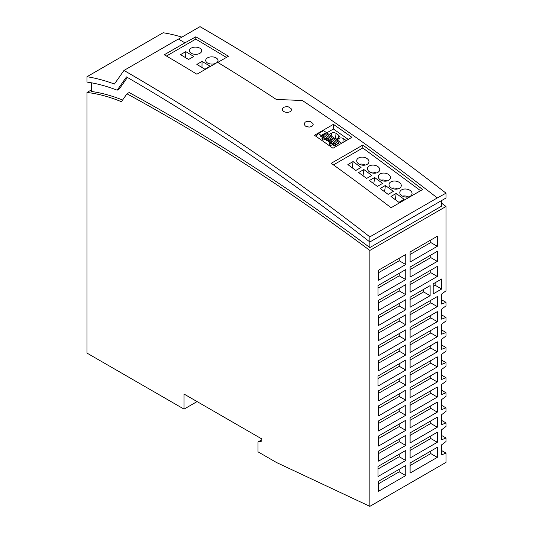 <?xml version="1.0" encoding="UTF-8"?>
<svg xmlns="http://www.w3.org/2000/svg" width="533" height="533" viewBox="0 0 533 533"><rect width="100%" height="100%" fill="white"/><g stroke="black" fill="none" stroke-linecap="round" stroke-linejoin="round"><path stroke-width="0.8" d="M441.657 200.521L441.657 206.118L369.855 247.572A2017.438 1164.778 60 0 0 129.139 92.535L126.961 93.795L121.424 101.703A212.78 122.85 60 0 0 86.992 92.449L86.992 353.093L184.038 409.117L184.038 394.047L261.823 438.952L261.823 441.091L258.012 441.97L261.823 439.772M258.012 441.97L258.012 451.831L276.507 462.511L369.855 506.35L369.855 250.443L446.008 206.478A2017.438 1164.778 60 0 0 441.657 203.246M126.961 93.795A2017.438 1164.778 60 0 1 369.855 250.443M441.657 435.501L446.008 438.013L446.008 441.531L441.657 444.795L441.657 454.842L446.008 453.083L446.008 462.384L369.855 506.35M369.855 247.572L369.855 241.975A2024.74 1168.989 -120 0 0 126.494 76.919L117.16 90.197A224.633 129.692 -120 0 0 86.992 82.075L86.992 76.719A230.782 133.243 -120 0 1 114.408 84.054L123.982 70.436L178.375 39.036A2030.897 1172.547 -120 0 1 184.944 42.84L164.271 54.772A2030.897 1172.547 -120 0 1 196.91 74.22L217.584 62.288A2030.897 1172.547 -120 0 1 276.294 99.424L302.404 100.524A2030.897 1172.547 -120 0 1 437.307 197.936L369.855 236.879A2030.897 1172.547 -120 0 0 123.982 70.436M127.414 77.452L119.332 88.938L117.16 90.197M91.343 82.788L91.343 91.463A212.78 122.85 60 0 1 122.597 100.031M86.992 92.449L91.343 89.937M437.307 197.936L446.008 193.166L446.008 198.01L369.855 241.975L369.855 236.879M181.866 37.123A230.782 133.243 -120 0 0 163.145 32.753L86.992 76.719M283.583 111.39C285.755 112.596 287.927 112.696 290.105 111.683L291.111 110.791L291.458 109.705L291.105 108.592L288.386 106.867L286.361 106.627L283.583 107.333L282.257 109.005L282.497 110.271L283.583 111.39M422.616 189.521A2030.897 1172.547 -120 0 0 362.78 145.083L331.233 163.298A2030.897 1172.547 -120 0 1 391.069 207.737L422.616 189.521M305.336 126.088L309.127 127.127L311.892 126.428L313.197 124.735L312.944 123.456L310.159 121.544L308.147 121.284L305.336 121.977L303.99 123.962L305.336 126.088M333.405 124.349A2030.897 1172.547 -120 0 1 351.9 137.321L332.972 148.254A2030.897 1172.547 -120 0 0 314.477 135.282L333.405 124.349L333.405 129.013L348.289 139.406M328.261 140.965L329.387 140.319L331.499 141.791L330.786 142.204A1.846 1.173 5.5 0 0 330.227 142.338L328.261 140.965L328.208 141.525M166.449 56.045L195.784 39.109L195.818 36.81A2030.59 1172.367 -120 0 1 228.457 56.251L217.79 62.414M336.716 139.779L339.075 138.42L338.801 141.232M441.657 314.903L446.008 317.415L446.008 320.933L441.657 324.197L441.657 334.244L446.008 332.485L446.008 336.003L441.657 339.274L441.657 349.322L446.008 347.563L446.008 351.08L441.657 354.345L441.657 364.399L446.008 362.64L446.008 366.158L441.657 369.422L441.657 379.469L446.008 377.71L446.008 381.228L441.657 384.493L441.657 394.547L446.008 392.788L446.008 396.305L441.657 399.57L441.657 409.624L446.008 407.865L446.008 411.376L441.657 414.647L441.657 424.694L446.008 422.935L446.008 426.453L441.657 429.718L441.657 439.772L446.008 438.013M328.235 141.245L330.067 142.824L329.507 143.943C329.867 145.476 330.88 145.682 332.552 144.563L334.557 145.962L335.89 144.889L333.771 143.377L333.058 143.79A1.846 1.173 -174.5 0 1 332.785 144.13L332.732 144.69M334.724 145.782L335.883 144.849M441.657 360.128L446.008 362.64M185.751 51.641L193.799 56.451L188.575 59.469L180.527 54.659L185.751 51.641L185.657 57.724M385.406 185.471L380.182 188.482L388.151 194.378L393.374 191.367L385.406 185.471L384.579 191.74M337.975 143.643L339.268 142.897L337.955 143.697L331.486 139.106L330.98 140.519L330.267 140.932M336.629 144.463L330.98 140.519M195.818 36.81L184.944 42.84M322.285 139.646L322.492 137.527L321.932 138.653C322.292 140.186 323.304 140.386 324.983 139.266L326.982 140.665L331.693 137.654L325.203 133.07L323.911 133.816L330.407 138.347L331.693 137.607M339.268 142.897L332.779 138.36L331.486 139.106M330.786 142.204L330.673 143.384A1.846 1.173 -174.5 0 1 332.819 144.103M331.499 141.791L331.779 142.744L330.673 143.384M325.483 138.5A1.846 1.173 -174.5 0 1 325.217 138.84L327.182 140.212L328.308 139.559L326.196 138.087L325.483 138.5M216.205 63.067A6.156 3.618 -179.1 0 1 207.504 62.981A6.156 3.618 -179.1 0 1 205.705 60.376A6.156 3.618 -179.1 0 1 207.504 57.87A6.156 3.618 -179.1 0 1 214.239 57.158A6.156 3.618 -179.1 0 1 218.01 60.562A6.156 3.618 -179.1 0 1 216.205 63.067M195.784 39.109L226.438 57.424M202.067 61.395L210.115 66.199L204.892 69.217L196.844 64.406L202.067 61.395L201.974 67.471M191.187 48.117A6.156 3.618 -179.1 0 1 199.888 48.203A6.156 3.618 -179.1 0 1 201.694 50.815A6.156 3.618 -179.1 0 1 199.888 53.32A6.156 3.618 -179.1 0 1 193.159 54.026A6.156 3.618 -179.1 0 1 189.388 50.622A6.156 3.618 -179.1 0 1 191.187 48.117M363.852 169.534L358.636 172.545L366.604 178.442L371.827 175.43L363.852 169.534L363.033 175.803M396.179 193.439L390.955 196.45L398.924 202.347L404.147 199.335L396.179 193.439L395.353 199.708M355.831 170.473L361.054 167.462L353.079 161.566L347.862 164.577L355.831 170.473M397.685 188.949A6.156 4.011 7.5 0 0 391.715 188.169M408.458 196.917A6.156 4.011 7.5 0 0 402.488 196.137M410.277 190.541A6.156 4.011 7.5 0 0 401.615 189.868A6.156 4.011 7.5 0 0 399.823 192.26A6.156 4.011 7.5 0 0 403.334 196.517A6.156 4.011 7.5 0 0 410.237 196.244A6.156 4.011 7.5 0 0 412.029 193.852A6.156 4.011 7.5 0 0 410.277 190.541M327.635 139.992L328.681 140.725M329.421 140.339L331.466 139.16M337.955 143.697L335.89 144.889M335.21 145.282L336.523 146.202M316.009 136.348L318.474 133.59L323.618 130.625L341.666 143.23M318.474 133.59L321.106 135.435M321.852 135.049L323.891 133.87L323.404 135.229L322.692 135.635M322.652 137.048A1.846 1.173 -174.5 0 1 323.211 136.908L323.924 136.501L321.812 135.022L320.686 135.675L322.652 137.048L322.398 139.739M323.924 136.501L324.204 137.454L323.098 138.094A1.846 1.173 -174.5 0 1 325.243 138.813M320.633 136.235L322.492 137.527M376.138 173.012A6.156 4.011 7.5 0 0 370.168 172.232M377.957 166.636A6.156 4.011 7.5 0 0 369.296 165.963A6.156 4.011 7.5 0 0 367.504 168.355A6.156 4.011 7.5 0 0 371.015 172.612A6.156 4.011 7.5 0 0 377.917 172.339A6.156 4.011 7.5 0 0 379.709 169.947A6.156 4.011 7.5 0 0 377.957 166.636M441.657 375.199L446.008 377.71M374.626 177.502L369.409 180.514L377.377 186.41L382.601 183.399L374.626 177.502L373.806 183.772M333.451 164.897L362.78 147.961L362.78 145.083M325.217 138.84L325.163 139.393M446.008 193.166A2030.59 1172.367 -120 0 0 200.008 26.65L178.468 39.089M441.657 299.826L446.008 302.338L441.657 304.096L441.657 294.049L446.008 290.778L446.008 206.478M446.008 302.338L446.008 305.855L441.657 309.12L441.657 319.174L446.008 317.415M430.124 295.682L410.104 307.235L410.104 297.187L430.124 285.628L430.124 295.682L423.595 291.911L423.595 289.399M405.753 329.847L405.753 339.901L378.557 355.604L378.557 345.551L405.753 329.847M405.753 370.055L377.997 386.079L377.997 376.025L405.753 360.002L405.753 370.049L399.224 366.278L377.997 378.537M405.753 430.351L378.557 446.048L378.557 436.001L405.753 420.297L405.753 430.351L399.224 426.58L399.224 424.068M433.196 283.856L441.657 278.972L441.657 289.019L433.196 293.903L433.196 283.856M410.104 427.832L410.104 417.785L437.307 402.082L437.307 412.136L410.104 427.832M378.557 340.527L378.557 330.48L405.753 314.776L405.753 324.824L378.557 340.527M378.557 491.273L378.557 481.226L405.753 465.522L405.753 475.569L378.557 491.273M410.104 292.164L410.104 282.11L437.307 266.407L437.307 276.46L410.104 292.164M378.557 310.379L378.557 300.326L405.753 284.622L405.753 294.676L378.557 310.379M378.557 325.45L378.557 315.403L405.753 299.699L405.753 309.753L378.557 325.45M377.997 295.628L377.997 285.575L405.753 269.551L405.753 279.605L377.997 295.628M410.104 382.614L410.104 372.56L437.307 356.857L437.307 366.911L410.104 382.614M437.307 457.361L410.104 473.057L410.104 463.01L437.307 447.307L437.307 457.361L430.777 453.59L430.777 451.078M410.104 337.389L410.104 327.335L437.307 311.632L437.307 321.685L410.104 337.389M405.753 450.445L405.753 460.499L377.997 476.529L377.997 466.468L405.753 450.445M410.104 322.312L410.104 312.265L437.307 296.561L437.307 306.608L410.104 322.312M378.557 280.225L378.557 270.178L405.753 254.474L405.753 264.528L378.557 280.225M405.753 415.274L378.557 430.977L378.557 420.923L405.753 405.227L405.753 415.274L399.224 411.503L399.224 408.991M437.307 336.756L410.104 352.46L410.104 342.413L437.307 326.709L437.307 336.756L430.777 332.992L410.104 344.924M410.104 367.537L410.104 357.49L437.307 341.786L437.307 351.833L410.104 367.537M437.307 427.206L410.104 442.91L410.104 432.863L437.307 417.159L437.307 427.206L430.777 423.442L430.777 420.923M410.104 277.087L410.104 267.04L437.307 251.336L437.307 261.383L410.104 277.087M378.557 370.675L378.557 360.628L405.753 344.924L405.753 354.971L378.557 370.675M378.557 451.078L405.753 435.374L405.753 445.421L378.557 461.125L378.557 451.078M378.557 415.9L378.557 405.853L405.753 390.149L405.753 400.196L378.557 415.9M410.104 262.016L410.104 251.962L437.307 236.259L437.307 246.313L410.104 262.016M378.557 400.829L378.557 390.776L405.753 375.072L405.753 385.126L378.557 400.829M410.104 387.638L437.307 371.934L437.307 381.981L410.104 397.685L410.104 387.638M437.307 442.283L410.104 457.987L410.104 447.933L437.307 432.23L437.307 442.283L430.777 438.512L410.104 450.445M410.104 412.762L410.104 402.708L437.307 387.011L437.307 397.058L410.104 412.762M323.211 136.908L323.098 138.094M441.657 345.051L446.008 347.563M329.147 134.483L331.499 133.123A3.198 2.025 5.5 0 1 336.037 133.383L338.382 135.029L338.089 138.047M362.78 147.961L420.57 190.701M367.144 164.371A6.156 4.011 7.5 0 0 368.936 161.979A6.156 4.011 7.5 0 0 367.184 158.667A6.156 4.011 7.5 0 0 358.522 157.995A6.156 4.011 7.5 0 0 356.73 160.386A6.156 4.011 7.5 0 0 360.241 164.644A6.156 4.011 7.5 0 0 367.144 164.371M388.69 180.307A6.156 4.011 7.5 0 0 390.482 177.915A6.156 4.011 7.5 0 0 388.73 174.604A6.156 4.011 7.5 0 0 380.069 173.931A6.156 4.011 7.5 0 0 378.277 176.323A6.156 4.011 7.5 0 0 381.788 180.58A6.156 4.011 7.5 0 0 388.69 180.307M399.464 188.276A6.156 4.011 7.5 0 0 401.256 185.884A6.156 4.011 7.5 0 0 399.503 182.572A6.156 4.011 7.5 0 0 390.842 181.9A6.156 4.011 7.5 0 0 389.05 184.291A6.156 4.011 7.5 0 0 392.561 188.549A6.156 4.011 7.5 0 0 399.464 188.276M441.657 390.276L446.008 392.788M441.657 420.424L446.008 422.935M441.657 405.346L446.008 407.865M365.365 165.043A6.156 4.011 7.5 0 0 359.395 164.264M441.657 450.572L446.008 453.083M338.382 135.029A3.185 2.019 5.5 0 1 339.294 136.628A3.185 2.019 5.5 0 1 338.362 137.887L335.983 139.26M353.079 161.566L352.26 167.835M326.782 132.837L333.405 129.013M334.751 145.502L332.785 144.13M441.657 329.974L446.008 332.485M386.911 180.98A6.156 4.011 7.5 0 0 380.942 180.201M323.404 135.229L329.054 139.173M342.892 142.524L343.285 138.473L346.237 140.545M330.227 142.338L329.967 145.029M343.285 138.473A3.198 2.025 5.5 0 0 339.075 138.42M330.067 142.824L329.86 144.936M184.038 409.117L197.09 401.582M410.104 299.699L423.595 291.911M399.224 333.618L399.224 336.13L378.557 348.062M405.753 339.901L399.224 336.13M399.224 363.766L399.224 366.278M378.557 438.512L399.224 426.58M435.128 282.743L435.128 285.255L433.196 286.368M441.657 289.019L435.128 285.255M410.104 420.297L430.777 408.365L430.777 405.853M437.307 412.136L430.777 408.365M378.557 332.992L399.224 321.053L399.224 318.541M405.753 324.824L399.224 321.053M378.557 483.737L399.224 471.805L399.224 469.293M405.753 475.569L399.224 471.805M410.104 284.622L430.777 272.689L430.777 270.178M437.307 276.46L430.777 272.689M378.557 302.837L399.224 290.905L399.224 288.393M405.753 294.676L399.224 290.905M399.224 303.47L399.224 305.982L378.557 317.915M405.753 309.753L399.224 305.982M399.224 273.316L399.224 275.834L377.997 288.093M405.753 279.598L399.224 275.834M410.104 375.072L430.777 363.14L430.777 360.628M437.307 366.911L430.777 363.14M410.104 465.522L430.777 453.59M437.307 321.685L430.777 317.915L410.104 329.847M430.777 317.915L430.777 315.403M399.224 454.216L399.224 456.728L377.997 468.987M405.753 460.499L399.224 456.728M410.104 314.776L430.777 302.844L430.777 300.326M437.307 306.608L430.777 302.844M378.557 272.689L399.224 260.757L399.224 258.245M405.753 264.528L399.224 260.757M378.557 423.442L399.224 411.503M430.777 330.48L430.777 332.992M410.104 360.002L430.777 348.062L430.777 345.551M437.307 351.833L430.777 348.062M410.104 435.374L430.777 423.442M430.777 255.1L430.777 257.619L410.104 269.551M437.307 261.383L430.777 257.619M378.557 363.14L399.224 351.207L399.224 348.695M405.753 354.971L399.224 351.207M399.224 439.139L399.224 441.657L378.557 453.59M405.753 445.421L399.224 441.657M399.224 393.92L399.224 396.432L378.557 408.365M405.753 400.196L399.224 396.432M410.104 254.474L430.777 242.542L430.777 240.03M437.307 246.313L430.777 242.542M399.224 378.843L399.224 381.355L378.557 393.287M405.753 385.126L399.224 381.355M410.104 390.149L430.777 378.217L430.777 375.705M437.307 381.981L430.777 378.217M430.777 436.001L430.777 438.512M410.104 405.227L430.777 393.287L430.777 390.776M437.307 397.058L430.777 393.287M336.037 133.383L335.504 138.926M331.499 133.123L331.233 135.942"/></g></svg>

